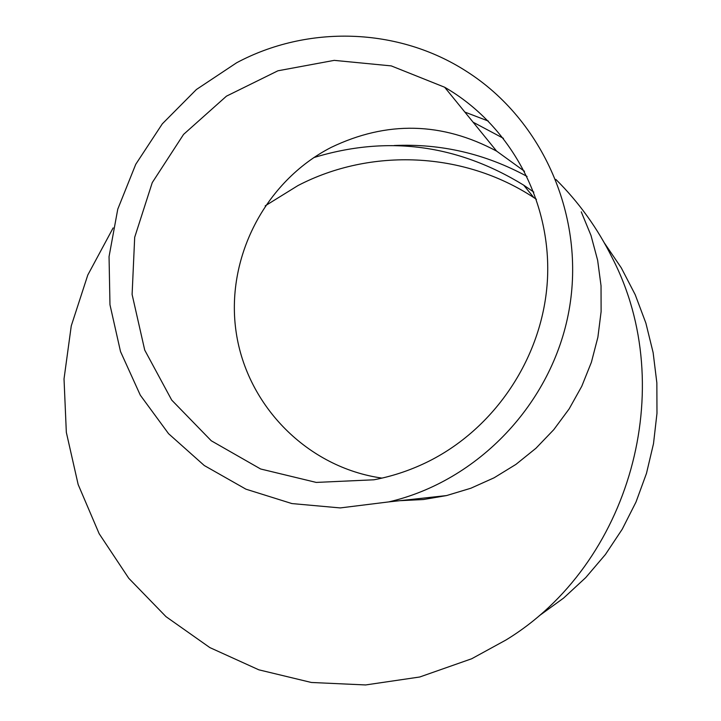 <?xml version="1.0" encoding="UTF-8"?>
<svg xmlns="http://www.w3.org/2000/svg" width="721" height="721" viewBox="0 0 721 721"><rect width="100%" height="100%" fill="white"/><g stroke="black" fill="none" stroke-linecap="round" stroke-linejoin="round"><path stroke-width="1.08" d="M381.995 478.104C307.651 467.605 247.096 406.103 236.209 332.561C225.114 259.037 264.481 181.665 331.074 147.445C386.789 120.659 441.973 121.885 496.634 151.131L524.537 171.319M533.81 192.11L523.707 185.171C457.177 144.344 387.204 135.151 313.806 157.593M425.976 462.657C409.285 470.669 391.945 476.374 373.947 479.789L316.249 482.421L260.632 468.992L211.271 440.774L171.715 400.092L144.723 350.091L132.105 294.474L134.692 237.281L152.257 182.611L183.576 134.394L226.457 96.154L277.918 70.793L334.238 60.366L391.269 65.899L444.65 87.241C509.873 124.796 551.205 200.51 547.509 278.369C543.706 356.21 495.066 429.374 425.976 462.657M536.415 199.311L533.873 197.635C463.711 151.428 370.774 147.661 297.953 185.576L265.175 205.864M394.189 145.525C441.036 143.443 485.332 153.753 527.078 176.438M604.378 242.959L621.304 267.879L635.21 294.709L645.872 323.089L653.127 352.605L656.849 382.833L656.975 413.34L653.505 443.658L646.485 473.364L636.012 502.014L622.25 529.187L605.415 554.503L585.749 577.584L563.561 598.115L539.173 615.815M555.837 179.394C578.9 202.295 597.718 228.494 612.309 257.992C679.443 387.934 629.956 564.408 506.034 639.96L471.705 658.751L419.721 677.001L365.619 684.95L311.346 682.472L258.83 669.818L209.856 647.593L166.028 616.68L128.744 578.26L99.156 533.702L78.156 484.521L66.332 432.348L64.025 378.904L71.262 325.883L87.8 275.007L113.143 227.899M473.111 122.209L503.465 138.342M464.865 112.079L488.324 121.065M581.252 211.848L591.004 235.479L597.637 260.263L601.035 285.777L601.116 311.571L597.889 337.221L591.391 362.275L581.757 386.303L569.148 408.897L553.782 429.662L535.937 448.273L515.93 464.396L494.101 477.798L470.831 488.243L446.515 495.579L423.344 499.536L399.957 500.68M236.677 62.745C307.606 24.847 397.956 27.245 466.316 71.253C543.147 119.929 585.812 217.454 569.022 310.4C552.322 403.363 478.077 481.204 388.745 501.906L340.204 507.926L291.915 503.573L245.951 489.18L204.277 465.523L168.579 433.709L140.298 395.171L120.515 351.569L109.971 304.749L109.051 256.622L117.766 209.162L135.755 164.289L162.315 123.841L196.409 89.503L236.677 62.745M444.65 87.241L496.634 151.131M533.873 197.635L523.707 185.171M388.745 501.906L446.515 495.579"/></g></svg>
